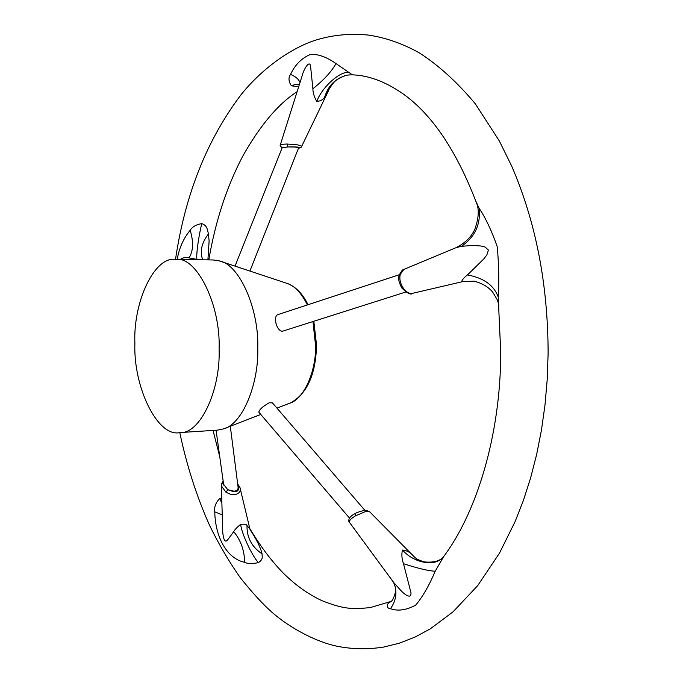 <?xml version="1.0" encoding="UTF-8"?>
<svg xmlns="http://www.w3.org/2000/svg" width="683" height="683" viewBox="0 0 683 683"><rect width="100%" height="100%" fill="white"/><g stroke="black" fill="none" stroke-linecap="round" stroke-linejoin="round"><path stroke-width="1.02" d="M443.83 556.338L435.199 571.21C428.762 570.971 418.201 568.469 403.499 563.714C401.852 559.275 401.467 554.767 402.355 550.208L402.535 550.046C406.906 550.481 410.568 552.504 413.514 556.124L415.042 557.635M413.83 556.432L369.742 511.849L365.627 511.507L355.467 515.853C351.557 518.209 349.465 520.25 349.175 521.974L393.843 582.693L401.63 591.333C404.763 594.526 411.525 599.554 410.961 592.673L403.499 563.714M461.793 281.644L473.985 281.191L461.648 281.601C462.152 279.782 464.081 277.554 467.445 274.942C483.769 277.93 494.048 285.34 498.274 297.19L498.846 307.119M475.957 201.442L479.099 208.195C480.892 224.203 475.035 236.907 461.529 246.307L456.065 247.664L403.892 269.392L400.247 274.395C399.29 278.707 400.161 283.069 402.859 287.483C405.275 291.206 408.101 293.255 411.328 293.605L463.262 281.498M250.072 529.684C256.432 539.126 260.436 547.177 262.084 553.836L262.221 557.157C262.306 559.138 261.008 560.965 258.336 562.63C252.3 563.962 247.75 563.859 244.676 562.322C244.386 550.31 240.732 540.091 233.723 531.664C234.713 529.726 236.941 527.353 240.407 524.535L240.664 524.407C244.309 523.895 246.426 524.271 247.015 525.551L249.944 529.154M237.667 483.871L239.981 487.542C241.048 491.051 239.502 493.374 235.353 494.535L230.547 494.296L225.996 492.272L221.301 485.826L221.309 484.315L222.76 532.518C223.597 540.373 225.236 542.814 227.661 539.843L233.723 531.664M198.693 259.745L189.029 257.875C193.306 251.122 193.69 241.919 190.181 230.282C192.273 226.807 196.149 224.579 201.801 223.606C204.763 224.647 206.59 226.56 207.299 229.351L208.46 233.902L209.118 241.005L207.905 259.881M324.929 96.414C323.452 99.522 320.754 101.161 316.827 101.323L316.596 101.152C314.146 96.79 312.908 92.649 312.891 88.739C323.955 79.92 331.639 71.519 335.951 63.536L352.3 74.771L347.545 75.087C336.07 77.905 328.532 85.008 324.929 96.414L329.667 88.295C334.414 81.115 335.182 80.031 344.565 75.822M312.891 88.739L310.748 68.044C310.449 58.004 303.79 68.795 302.117 75.856L280.235 145.086C280.798 144.514 283.044 144.156 286.962 144.019L297.395 144.839C300.571 145.505 301.946 146.111 301.519 146.657L328.557 90.591M177.213 259.429C179.134 248.108 183.462 238.393 190.181 230.282M298.667 86.758L291.393 85.802C288.525 81.482 288.243 77.683 290.54 74.404C295.03 64.808 301.664 58.132 310.458 54.401C318.073 53.931 326.568 56.971 335.951 63.536M455.57 247.869L456.065 247.664C469.161 241.193 473.635 232.066 475.001 228.754C478.749 218.082 479.261 209.527 476.538 203.064L476.538 203.064C456.662 150.986 432.202 114.607 403.149 93.921C387.27 82.856 371.859 76.598 356.919 75.147L352.189 74.788M479.099 208.195C485.715 218.125 491.76 230.974 497.241 246.734C498.795 263.723 499.145 280.542 498.274 297.19M402.535 550.046C412.208 561.563 432.322 567.095 441.449 558.754L442.482 558.148C476.333 514.051 500.519 435.933 500.759 353.017L498.513 303.517L497.164 299.598L492.639 292.051C488.097 286.706 481.882 283.086 473.985 281.191L475.539 281.49M435.199 571.21C429.155 585.536 422.632 596.857 415.64 605.181C406.197 610.192 397.805 611.362 390.48 608.707C387.27 608.288 386.493 606.495 388.157 603.328L391.137 601.441M244.676 562.322C227.14 558.651 215.307 537.666 214.761 511.849C214.052 507.119 215.683 502.697 219.653 498.581L221.693 498.274M219.106 349.158C220.635 390.531 199.914 434.362 179.936 432.561C157.893 437.812 133.185 387.406 134.884 343.284C133.031 302.151 154.435 255.869 175.659 259.403C196.277 255.724 220.848 304.456 219.106 349.158M179.936 432.561L217.356 430.162L223.443 428.915C242.491 424.297 258.857 383.897 257.756 348.125C259.139 309.467 239.545 264.21 219.294 260.897L213.147 259.958L175.659 259.403M223.606 484.315L227.721 489.677L234.124 491.214C237.121 490.778 238.435 489.352 238.051 486.928L230.308 426.252M405.822 292.008L282.25 331.298C276.325 330.692 272.952 316.212 277.887 314.615L399.401 274.703M349.551 518.149L258.823 412.173C259.352 409.535 262.835 406.402 269.273 402.774L272.449 402.885L364.961 510.432M249.901 271.066L298.633 147.827L295.03 147.024L287.825 146.939L282.139 147.793M222.214 514.845L214.761 511.849M247.015 525.551C246.708 537.461 251.728 546.895 262.084 553.836M393.621 582.386L395.278 587.124C396.891 594.637 395.286 601.834 390.48 608.707M413.514 556.124L417.014 559.24L423.904 561.887C431.861 562.647 437.718 561.605 441.457 558.754L443.147 557.26M290.54 74.404C295.5 76.428 298.65 79.143 299.999 82.558M202.714 259.805C199.658 251.557 201.579 242.926 208.46 233.902M302.117 75.856L300.896 79.706L302.117 75.856M298.488 148.194C300.921 147.178 297.37 146.76 287.825 146.939L286.962 144.019M189.029 257.875C185.409 257.167 182.489 257.696 180.286 259.472M225.996 492.272L227.721 489.677C236.719 493.297 240.083 491.709 237.795 484.904M222.615 527.857L222.76 532.518L222.615 527.857M467.445 274.942L483.76 258.994L486.834 254.99L488.422 250.08L485.169 247.067L481.045 246.008L472.849 245.41L461.529 246.307M391.914 580.089L393.843 582.693L395.278 587.124M223.443 483.163L221.309 484.315L223.136 480.977M355.467 515.853L355.117 513.616M348.731 520.352L349.175 521.974M400.247 274.395L399.265 275.147M412.634 293.485C410.585 295.047 406.966 293.203 401.792 287.97L402.859 287.483M282.002 148.134L280.107 145.658L282.113 147.852M276.974 408.144L289.268 403.38C303.995 399.581 316.349 370.698 315.563 345.487L312.976 321.736M307.359 304.934C301.297 292.691 294.271 285.434 286.297 283.146L219.294 260.897M240.664 524.407C241.551 533.303 251.566 554.98 258.336 562.63M221.838 503.064L219.653 498.581M391.666 600.955L388.157 603.328M299.274 84.846L295.585 84.282L291.393 85.802M316.827 101.323C322.111 86.92 340.689 70.34 349.517 72.475M196.986 259.455C195.884 256.074 198.651 235.678 201.801 223.606M249.858 528.787L240.279 488.789M548.116 353.307C547.979 284.316 535.831 221.907 511.678 166.089L499.307 140.92L475.351 103.859C457.49 82.472 438.921 65.542 419.644 53.069C402.859 43.635 385.767 37.642 368.393 35.072C349.559 33.202 331.477 35.046 314.146 40.613C289.609 48.98 261.546 69.248 241.432 94.237C207.128 139.315 185.153 194.365 175.505 259.403M179.783 432.57C186.715 465.499 196.653 496.447 209.587 525.415C218.722 544.146 228.993 561.614 240.39 577.818C252.138 592.545 262.648 604.02 271.936 612.241C291.581 629.478 317.834 642.216 336.54 646.127C351.839 649.251 367.505 649.567 383.53 647.091L399.333 643.19L414.931 637.119L430.188 628.906L452.966 611.908L477.665 585.673L499.538 553.059L515.161 521.488L523.443 500.298L530.631 477.887L536.659 454.417L541.465 430.042L545 404.951L547.228 379.338L548.116 353.418M391.188 601.399L370.092 607.631C353.854 609.057 345.282 610.03 321.608 600.511C308.52 594.398 295.952 585.476 283.906 573.746C271.936 561.622 260.565 546.554 249.799 528.531M290.651 402.833C307.068 393.767 315.7 374.617 316.562 345.385L313.856 321.454M223.717 485.126L216.076 430.247M282.181 147.699L235.029 266.122M213.036 430.444L219.772 456.807M391.171 601.441L390.685 601.817C391.658 602.619 395.995 593.817 395.363 590.129L395.278 587.098M297.122 91.65C278.049 104.064 259.839 125.715 242.508 156.612C226.577 187.202 215.341 221.625 208.819 259.89M260.761 414.436L223.443 428.915M287.705 283.624C296.021 286.954 302.791 293.989 308.016 304.72M349.286 522.649L348.723 520.933C348.782 518.098 350.908 515.665 355.092 513.633C356.108 512.515 365.448 509.731 366.259 510.423L369.546 511.652M401.792 287.97C398.727 282.233 397.907 277.913 399.307 275.001C401.288 271.142 402.816 269.273 403.884 269.392L403.892 269.392M298.471 148.245C300.375 147.904 301.391 147.374 301.519 146.657"/></g></svg>

